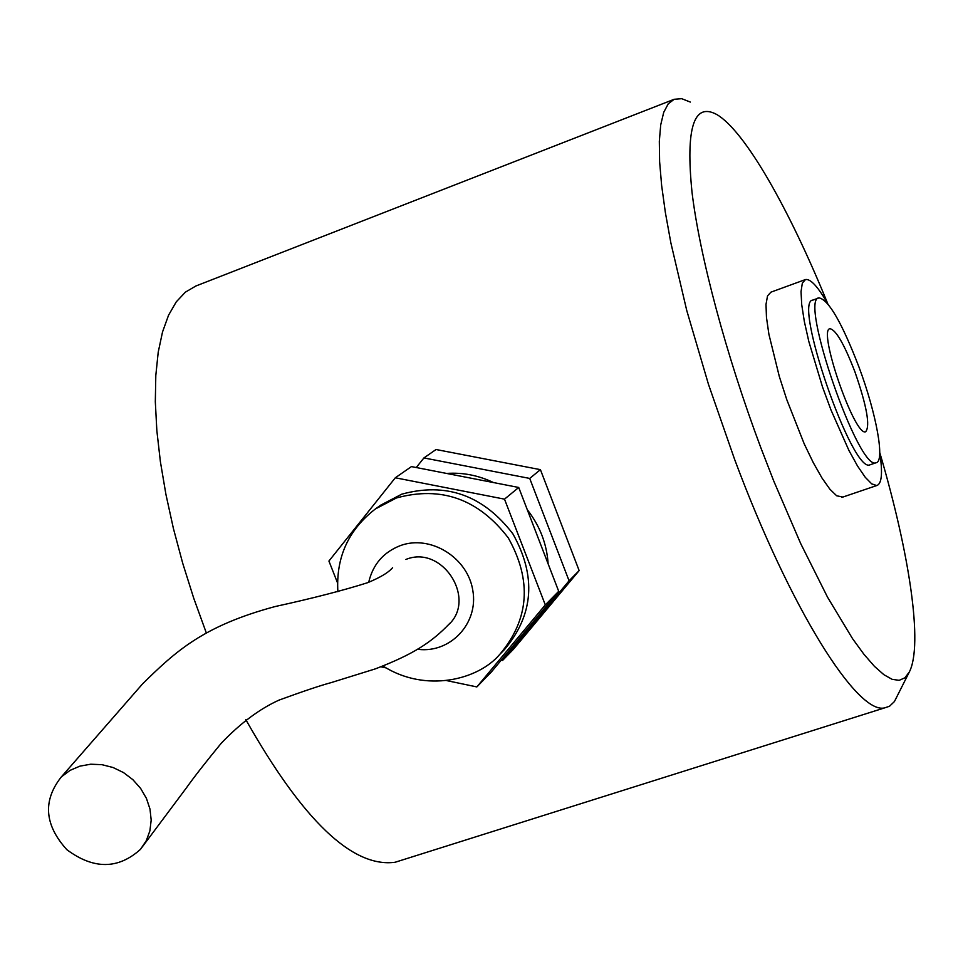 <?xml version="1.0" encoding="UTF-8"?>
<svg xmlns="http://www.w3.org/2000/svg" width="963" height="963" viewBox="0 0 963 963"><rect width="100%" height="100%" fill="white"/><g stroke="black" fill="none" stroke-linecap="round" stroke-linejoin="round"><path stroke-width="1.44" d="M854.927 371.85C866.82 406.157 870.396 426.128 865.641 431.761C854.711 437.178 817.274 328.901 830.022 328.732C835.98 329.864 844.286 344.236 854.927 371.85M858.948 366.975C876.354 413.464 885.274 461.963 876.029 462.758C858.647 471.521 798.652 298.024 819.019 297.868C828.649 299.734 841.963 322.774 858.948 366.975M879.761 452.586C882.83 472.977 881.819 483.968 876.715 485.557L871.72 483.871L865.219 477.251L857.491 465.948L848.921 450.431L830.961 409.913L822.51 386.957L808.848 341.588L804.346 321.534L801.71 304.609L801.035 291.633L802.323 283.17L805.489 279.547C810.533 278.644 817.96 286.697 827.747 303.706C789.166 208.682 744.712 130.643 716.653 114.453C693.769 102.15 685.56 128.079 692.012 192.203C699.704 256.038 725.982 354.649 760.698 447.374L773.722 480.958L800.71 543.601L827.518 597.144L852.556 638.674L863.955 654.31L874.428 666.336L883.853 674.678L892.111 679.324L899.165 680.335L904.931 677.808L909.385 671.873C923.204 644.704 909.662 554.014 879.761 452.562M690.327 102.078L681.696 98.683L674.16 99.285L668.238 103.835L663.712 112.358L660.714 124.865L659.318 141.308L659.607 161.555L661.629 185.426L665.385 212.642L670.862 242.857L686.751 310.507L708.455 384.285L734.613 459.387C790.454 609.254 857.323 714.859 884.612 707.889L889.535 706.24L894.422 701.558L909.385 671.873M842.866 497.052L836.678 495.789L829.95 489.288L822.041 478.093L813.314 462.709L804.201 443.835L786.747 399.573L779.308 376.473L768.907 334.305L766.464 317.381L766.006 304.368L767.535 295.858L770.942 292.15L805.044 279.703M402.907 859.803L395.167 862.246C352.566 868.024 302.755 820.452 245.746 719.517M206.311 632.908L193.756 598.288L182.729 563.307L173.412 528.518L165.937 494.464L160.388 461.674L156.849 430.642L155.32 401.788L155.801 375.522L158.221 352.169L162.518 331.982L168.573 315.166L176.265 301.852L185.426 292.126L195.91 285.987L674.16 99.285M870.564 464.635L869.866 464.864C852.279 473.7 792.332 300.324 812.892 300.095L818.634 298.012M337.881 591.715C335.87 557.408 348.401 529.819 375.462 508.909L380.818 505.094L401.715 494.188C446.194 482.018 483.257 495.247 512.894 533.863C536.584 576.211 533.743 614.827 504.371 649.688L499.761 654.395C478.467 679.673 425.827 693.324 383.045 666.059M416.257 467.524L423.925 457.931L436.046 449.516L540.412 469.655L579.148 570.59L513.484 649.206L502.578 660.437L501.242 660.161M423.925 457.931L529.722 478.43L569.073 580.797L502.578 660.437M447.35 625.769C477.937 600.551 442.908 544.324 405.929 559.431M529.722 478.43L540.412 469.655M569.073 580.797L579.148 570.59M446.591 473.435C462.77 472.303 478.418 475.349 493.501 482.559M527.279 509.692C539.858 525.834 546.815 543.89 548.14 563.861M337.519 582.868L328.925 561.056L395.312 477.78L411.442 466.598L518.72 487.471L558.709 591.318L491.359 671.993L476.854 686.932L446.796 680.624M395.312 477.78L504.504 499.147L518.72 487.471M504.504 499.147L545.299 604.908L558.709 591.318M545.299 604.908L476.854 686.932M386.007 667.889L380.987 666.829M61.692 776.623L70.118 770.34L79.953 766.127L90.727 764.213L101.946 764.682L113.056 767.511L123.529 772.591L132.87 779.669L140.622 788.396L146.424 798.363L149.999 809.101L151.179 820.067L149.915 830.768L146.292 840.687L140.466 849.354C118.136 869.445 93.604 869.565 66.856 849.691C44.527 825.038 42.601 800.891 61.078 777.225L61.692 776.623M368.697 582.302C372.91 564.39 383.515 552.136 400.5 545.552C430.521 534.513 467.741 557.541 472.821 590.463C478.683 623.29 450.576 653.263 418.255 649.375M375.462 508.909L396.467 497.955C441.198 485.725 478.467 499.039 508.283 537.896C532.13 580.508 529.289 619.341 499.761 654.395M395.167 862.246L884.612 707.889M841.903 497.39L876.715 485.557M869.866 464.864L876.029 462.758M140.333 849.51L186.545 787.674C194.345 776.708 205.901 761.914 221.201 743.304C240.293 723.285 259.601 708.876 279.126 700.065C303.164 691.29 320.547 685.451 331.296 682.574L375.341 668.876C413.259 654.334 431.677 642.357 449.914 623.23M61.078 777.213L142.488 683.971C176.036 650.928 203.482 625.842 275.177 606.534C312.566 598.336 343.442 590.379 367.806 582.639C379.591 577.728 387.511 573.105 391.592 568.784L392.615 567.713"/></g></svg>
